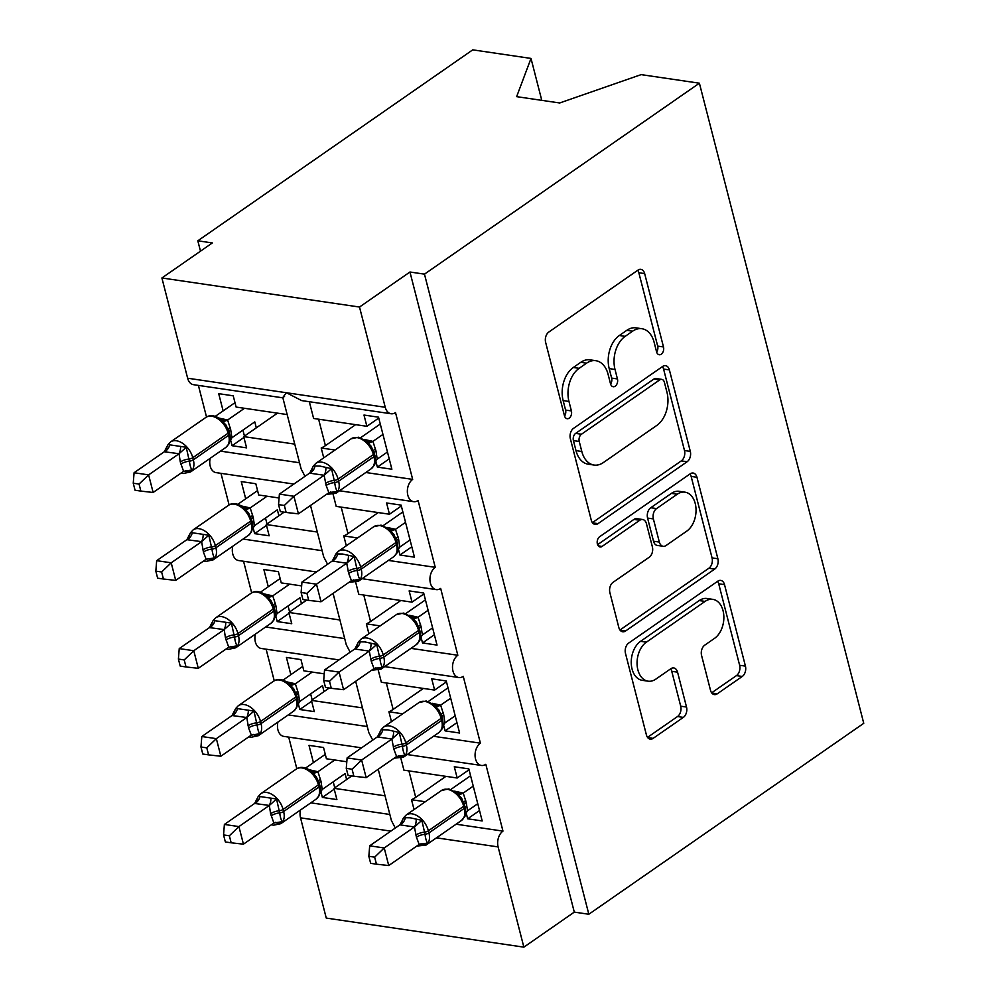 <?xml version="1.0" encoding="UTF-8"?>
<svg xmlns="http://www.w3.org/2000/svg" width="997" height="997" viewBox="0 0 997 997"><rect width="100%" height="100%" fill="white"/><g stroke="black" fill="none" stroke-linecap="round" stroke-linejoin="round"><path stroke-width="1.5" d="M661.273 354.197A5.434 3.639 98.4 0 0 663.491 346.956L644.66 273.602A7.764 5.197 98.4 0 0 640.834 269.364A7.764 5.197 98.4 0 0 637.93 270.137L548.811 332.038A7.764 5.197 98.4 0 0 545.633 342.382L564.464 415.737A5.434 3.639 98.4 0 0 567.143 418.703A5.434 3.639 98.4 0 0 569.175 418.167A5.434 3.639 98.4 0 0 571.393 410.926L568.963 401.43A24.825 16.613 98.4 0 1 579.132 368.329L586.56 363.17A24.825 16.613 98.4 0 1 595.845 360.702A24.825 16.613 98.4 0 1 608.07 374.261L610.513 383.758A5.434 3.639 98.4 0 0 613.192 386.724A5.434 3.639 98.4 0 0 615.224 386.188A5.434 3.639 98.4 0 0 617.442 378.947L615.012 369.451A24.825 16.613 98.4 0 1 625.181 336.35L632.609 331.191A24.825 16.613 98.4 0 1 641.894 328.723A24.825 16.613 98.4 0 1 654.119 342.283L656.562 351.779A5.434 3.639 98.4 0 0 659.241 354.745A5.434 3.639 98.4 0 0 661.273 354.197M656.649 352.103A5.434 3.639 98.4 0 0 657.684 346.109L638.84 272.742A7.764 5.197 98.4 0 0 637.731 270.274M564.551 416.073A5.434 3.639 98.4 0 0 565.586 410.066L563.143 400.582L568.963 401.43M610.6 384.082A5.434 3.639 98.4 0 0 611.635 378.087L609.192 368.591L615.012 369.451M710.525 690.36A7.764 5.197 98.4 0 0 714.351 694.597A7.764 5.197 98.4 0 0 717.254 693.825L742.254 676.464A7.764 5.197 98.4 0 0 745.432 666.121L724.52 584.641A7.764 5.197 98.4 0 0 720.694 580.404A7.764 5.197 98.4 0 0 717.79 581.176L628.671 643.077A7.764 5.197 98.4 0 0 625.493 653.421L646.405 734.901A7.764 5.197 98.4 0 0 650.231 739.138A7.764 5.197 98.4 0 0 653.135 738.366L683.331 717.391A7.764 5.197 98.4 0 0 686.522 707.047L677.561 672.177A7.764 5.197 98.4 0 0 673.735 667.94A7.764 5.197 98.4 0 0 670.844 668.713L655.864 679.107A20.75 13.883 98.4 0 1 648.1 681.175A20.75 13.883 98.4 0 1 637.083 664.376A20.75 13.883 98.4 0 1 646.38 642.168L705.053 601.415A20.75 13.883 98.4 0 1 712.818 599.359A20.75 13.883 98.4 0 1 723.834 616.158A20.75 13.883 98.4 0 1 714.537 638.354L704.754 645.146A7.764 5.197 98.4 0 0 701.576 655.49L710.525 690.36M282.874 397.84L193.48 384.68A11.852 7.939 -81.6 0 1 187.635 378.212L161.9 277.976L212.349 242.932L197.817 240.8L472.74 49.85L531.002 58.424L516.645 96.647L559.653 102.978L641.133 74.625L699.396 83.2L424.473 274.15L409.954 272.007L359.506 307.039L385.241 407.275A11.852 7.939 -81.6 0 0 391.086 413.755A11.852 7.939 -81.6 0 0 395.51 412.571L412.671 479.395A11.852 7.939 98.4 0 0 407.362 492.082A11.852 7.939 98.4 0 0 413.655 501.678A11.852 7.939 98.4 0 0 418.092 500.506L435.253 567.33A11.852 7.939 98.4 0 0 429.944 580.017A11.852 7.939 98.4 0 0 436.237 589.613A11.852 7.939 98.4 0 0 440.662 588.429L457.822 655.253A11.852 7.939 98.4 0 0 452.513 667.94A11.852 7.939 98.4 0 0 458.807 677.536A11.852 7.939 98.4 0 0 463.244 676.352L480.404 743.176A11.852 7.939 98.4 0 0 475.083 755.863A11.852 7.939 98.4 0 0 481.389 765.459A11.852 7.939 98.4 0 0 485.813 764.288L502.974 831.112A11.852 7.939 98.4 0 0 498.114 846.914L523.861 947.15L326.256 918.075L300.521 817.839L390.849 831.124M699.396 83.2L863.751 723.299L588.828 914.249L424.473 274.15M687.132 461.736A7.764 5.197 98.4 0 0 690.31 451.392L669.386 369.912A7.764 5.197 98.4 0 0 665.56 365.675A7.764 5.197 98.4 0 0 662.656 366.447L573.537 428.349A7.764 5.197 98.4 0 0 570.359 438.692L591.271 520.172A7.764 5.197 98.4 0 0 595.097 524.41A7.764 5.197 98.4 0 0 598.001 523.637L687.132 461.736L681.312 460.876A7.764 5.197 98.4 0 0 684.49 450.532L663.578 369.064A7.764 5.197 98.4 0 0 662.457 366.597M696.953 477.276L717.877 558.756A7.764 5.197 98.4 0 1 714.687 569.1L625.568 631.001A7.764 5.197 98.4 0 1 622.664 631.774A7.764 5.197 98.4 0 1 618.838 627.537L609.89 592.667A7.764 5.197 98.4 0 1 613.068 582.323L649.209 557.223A7.764 5.197 98.4 0 0 652.387 546.879L646.455 523.749A7.764 5.197 98.4 0 0 642.629 519.512A7.764 5.197 98.4 0 0 639.725 520.284L602.101 546.418A5.434 3.639 98.4 0 1 600.069 546.954A5.434 3.639 98.4 0 1 597.178 542.555A5.434 3.639 98.4 0 1 599.621 536.747L690.223 473.812A7.764 5.197 98.4 0 1 693.127 473.039A7.764 5.197 98.4 0 1 696.953 477.276L691.145 476.429L712.057 557.896L717.877 558.756M479.532 810.561L467.668 818.799L482.187 820.942L468.827 768.886L454.296 766.755L457.187 778.009L403.922 770.17L400.894 758.381M467.668 818.799L466.073 812.592M425.295 801.738L411.512 799.719L414.042 809.564M456.115 824.207L502.974 831.112M469.051 769.771L457.187 778.009M445.946 776.351L415.712 797.363A17.385 6.867 165.6 0 1 411.512 799.719M355.655 681.312L368.828 732.633L372.728 740.11M288.233 714.911L367.27 726.539M277.926 722.065A11.852 7.939 98.4 0 0 283.784 736.384L361.599 747.837M378.224 769.235L391.41 820.568L395.298 828.033M310.815 802.834L389.839 814.462M300.508 809.988A11.852 7.939 98.4 0 0 300.521 817.839M456.95 722.638L445.086 730.876L459.617 733.019L446.257 680.963L431.726 678.82L434.617 690.086L381.353 682.247L378.324 670.458M445.086 730.876L443.491 724.669M402.726 713.815L388.93 711.783L391.46 721.629M433.533 736.284L480.404 743.176M446.482 681.836L434.617 690.086M423.376 688.428L393.13 709.428A17.385 6.867 165.6 0 1 388.93 711.783M333.073 593.377L346.258 644.71L350.146 652.175M265.663 626.976L344.688 638.603M255.357 634.142A11.852 7.939 98.4 0 0 261.202 648.461L339.017 659.914M434.38 634.715L422.516 642.953L437.035 645.084L423.675 593.041L409.144 590.897L412.035 602.151L358.77 594.312L355.742 582.522M422.516 642.953L420.921 636.734M380.144 625.892L366.36 623.86L368.89 633.706M410.963 648.362L457.822 655.253M423.899 593.913L412.035 602.151M400.794 600.506L370.56 621.505A17.385 6.867 165.6 0 1 366.36 623.86M310.503 505.454L323.676 556.787L327.577 564.252M243.081 539.053L322.118 550.68M232.775 546.206A11.852 7.939 98.4 0 0 238.632 560.538L316.448 571.979M411.798 546.78L399.934 555.03L414.465 557.161L401.106 505.105L386.574 502.974L389.466 514.228L336.201 506.389L333.172 494.599M399.934 555.03L398.339 548.811M357.574 537.956L343.778 535.937L346.308 545.783M388.381 560.426L435.253 567.33M401.33 505.99L389.466 514.228M378.224 512.57L347.978 533.582A17.385 6.867 165.6 0 1 343.778 535.937M282.861 397.791L301.106 468.864L304.995 476.329M220.511 451.13L299.536 462.758M210.205 458.284A11.852 7.939 98.4 0 0 216.05 472.615L293.866 484.056M385.054 795.818L334.007 788.315L336.899 799.569L322.367 797.426L320.772 791.219M346.806 761.77L326.418 758.767L323.527 747.513L309.008 745.37L313.432 762.605M288.706 737.119L296.819 768.712M362.484 707.895L311.425 700.38L314.317 711.634L299.785 709.503L298.19 703.284M324.224 673.835L303.848 670.844L300.957 659.59L286.426 657.447L290.85 674.682M266.124 649.184L274.25 680.789M339.902 619.972L288.856 612.457L291.747 623.711L277.216 621.58L275.621 615.361M301.655 585.912L281.266 582.909L278.375 571.655L263.856 569.524L268.28 586.759M243.555 561.261L251.668 592.866M317.333 532.037L266.274 524.534L269.165 535.788L254.634 533.644L253.039 527.438M279.073 497.989L258.697 494.986L255.805 483.732L241.274 481.588L245.698 498.824M220.973 473.338L229.098 504.931M389.229 458.857L377.365 467.095L391.883 469.238L378.524 417.182L363.992 415.051L366.884 426.305L313.619 418.466L309.319 401.729M377.365 467.095L375.769 460.888M334.992 450.033L321.208 448.002L323.738 457.847M365.812 472.503L412.671 479.395M378.748 418.055L366.884 426.305M355.642 424.647L325.408 445.647A17.385 6.867 165.6 0 1 321.208 448.002M391.086 413.755L301.655 400.595L286.438 392.743C282.487 397.666 281.877 398.837 284.594 396.258M294.751 444.114L243.704 436.599L246.595 447.852L232.064 445.721L230.469 439.503M287.161 414.565L236.115 407.063L233.223 395.809L218.704 393.665L223.129 410.901M198.403 385.403L206.516 417.008M588.828 914.249L574.297 912.118L523.861 947.15M574.297 912.118L409.954 272.007M334.007 788.315L351.804 775.953M311.425 700.38L329.234 688.017M288.856 612.457L306.652 600.094M266.274 524.534L284.083 512.171M541.77 100.336L531.002 58.424M243.704 436.599L277.478 413.144M161.9 277.976L359.506 307.039M200.484 251.169L197.817 240.8M243.929 437.484L232.064 445.721M266.498 525.407L254.634 533.644M289.08 613.329L277.216 621.58M311.65 701.265L299.785 709.503M334.232 789.188L322.367 797.426M641.894 328.723L636.086 327.863A24.825 16.613 98.4 0 0 626.789 330.331L632.609 331.191M609.192 368.591A24.825 16.613 98.4 0 1 619.361 335.49L626.789 330.331M595.845 360.702L590.037 359.842A24.825 16.613 98.4 0 0 580.74 362.322L586.56 363.17M563.143 400.582A24.825 16.613 98.4 0 1 573.312 367.482L580.74 362.322M592.392 522.64L681.312 460.876M664.401 382.325A5.434 3.639 98.4 0 0 661.734 379.358A5.434 3.639 98.4 0 0 659.702 379.894L581.463 434.231A5.434 3.639 98.4 0 0 579.245 441.472L581.812 451.491A24.825 16.613 98.4 0 0 594.038 465.051A24.825 16.613 98.4 0 0 603.322 462.583L656.799 425.432A24.825 16.613 98.4 0 0 666.981 392.332L664.401 382.325M661.734 379.358L655.914 378.499A5.434 3.639 98.4 0 0 653.882 379.047L659.702 379.894M594.038 465.051L588.23 464.191A24.825 16.613 98.4 0 1 575.992 450.632L573.425 440.624A5.434 3.639 98.4 0 1 575.655 433.383L653.882 379.047M619.96 630.004L708.879 568.24A7.764 5.197 98.4 0 0 712.057 557.896M642.629 519.512L636.821 518.652A7.764 5.197 98.4 0 0 633.918 519.425L597.602 544.649M686.721 531.164A20.75 13.883 98.4 0 0 696.018 508.969A20.75 13.883 98.4 0 0 685.001 492.169A20.75 13.883 98.4 0 0 677.237 494.225L656.562 508.582A7.764 5.197 98.4 0 0 653.384 518.926L659.329 542.056A7.764 5.197 98.4 0 0 663.142 546.294A7.764 5.197 98.4 0 0 666.046 545.521L686.721 531.164M685.001 492.169L679.194 491.309A20.75 13.883 98.4 0 0 671.43 493.378L677.237 494.225M663.142 546.294L657.335 545.446A7.764 5.197 98.4 0 1 653.509 541.209L647.576 518.079A7.764 5.197 98.4 0 1 650.754 507.735L671.43 493.378M691.145 476.429A7.764 5.197 98.4 0 0 690.024 473.961M712.818 599.359L706.998 598.499A20.75 13.883 98.4 0 0 699.233 600.568L705.053 601.415M648.1 681.175L642.28 680.328A20.75 13.883 98.4 0 1 631.263 663.528A20.75 13.883 98.4 0 1 640.56 641.32L699.233 600.568M647.527 737.369L677.524 716.531A7.764 5.197 98.4 0 0 680.702 706.188L671.754 671.317A7.764 5.197 98.4 0 0 670.632 668.85M711.646 692.828L736.447 675.605A7.764 5.197 98.4 0 0 739.624 665.261L718.712 583.793A7.764 5.197 98.4 0 0 717.591 581.326M164.306 451.753L134.084 472.74L148.615 474.884L153.139 492.468L183.573 471.332L180.295 461.997L179.061 453.735L164.306 451.753L167.945 444.749L170.599 441.92A16.999 10.705 55.2 0 1 176.407 440.761A16.999 10.705 55.2 0 1 192.782 457.723L228.101 433.197A16.999 10.705 -124.8 0 0 211.725 416.235A16.999 10.705 -124.8 0 0 205.905 417.394L170.599 441.92M139.057 484.068L133.249 483.221L135.056 490.237L140.864 491.097L139.057 484.068L148.615 474.884L178.824 453.897M234.993 402.663L215.302 416.335M219.041 418.079L227.615 420.011L230.668 429.495L231.915 437.758L254.783 421.868L256.316 427.85M244.489 408.296L227.615 420.011M245.063 435.664L244.315 435.552L242.919 430.106M168.069 444.6L186.24 447.267L188.882 459.056A3.951 1.558 -14.4 0 0 192.782 457.723L193.331 459.829L228.637 435.303L228.101 433.197A3.951 1.558 -14.4 0 0 229.023 431.788L225.995 425.021L220.138 418.89M180.295 461.997A8.699 3.44 165.6 0 1 188.882 459.056L189.43 461.162C189.904 465.387 190.788 468.316 192.06 469.961L187.199 472.067A8.699 3.901 -92 0 0 185.442 470.596M225.833 447.429L228.774 444.101C230.319 439.864 230.594 436.462 229.559 433.894A3.951 1.558 165.6 0 1 228.637 435.303A16.999 10.705 -124.8 0 1 225.833 447.429L190.527 471.955A16.999 10.705 55.2 0 0 193.331 459.829A3.951 1.558 165.6 0 1 189.43 461.162A8.699 3.44 165.6 0 0 180.843 464.103M229.559 441.908L231.915 437.758M227.391 420.161L222.53 422.067M183.573 471.332L192.06 469.961M179.061 453.735L186.24 447.267M140.864 491.097L153.139 492.468M134.084 472.74L133.249 483.221M374.311 453.161A3.951 1.558 165.6 0 1 373.389 454.57A16.999 10.705 -124.8 0 0 357.013 437.608A16.999 10.705 -124.8 0 0 351.206 438.78L315.887 463.306A16.999 10.705 55.2 0 1 321.707 462.134A16.999 10.705 55.2 0 1 338.083 479.096L338.619 481.215A16.999 10.705 55.2 0 1 335.827 493.328L371.133 468.802A16.999 10.705 -124.8 0 0 373.937 456.688A3.951 1.558 -14.4 0 0 374.86 455.268L371.295 446.394L365.438 440.263M278.549 504.594L280.344 511.623L286.151 512.47L284.344 505.454L278.549 504.594L279.384 494.113L309.818 472.977L313.37 465.973L319.925 466.085L331.527 468.652L334.718 482.548C335.204 486.76 336.076 489.689 337.36 491.334L332.487 493.44A8.699 3.901 88 0 0 330.742 491.982M279.384 494.113L293.916 496.257L324.125 475.27L309.593 473.139M284.344 505.454L293.916 496.257L298.427 513.841L328.873 492.705L326.131 485.477L324.125 475.27M387.459 452.002L377.202 459.131L375.208 462.184M380.281 424.037L360.602 437.708M364.341 439.465L372.915 441.384L375.956 450.868L377.202 459.131M382.948 434.418L372.915 441.384M371.133 468.802L374.074 465.487C375.408 463.991 375.682 460.589 374.86 455.268M367.831 443.441L372.691 441.534M331.527 468.652L324.349 475.108M337.36 491.334L328.873 492.705M298.427 513.841L286.151 512.47M186.875 539.689L156.666 560.663L171.197 562.807L175.709 580.391L206.155 559.255L203.413 552.026L201.631 541.658L186.875 539.689L190.514 532.672M161.626 571.991L155.831 571.144L157.626 578.173L163.433 579.02L161.626 571.991L171.197 562.807L201.406 541.82M257.562 490.586L237.884 504.258M241.623 506.002L250.197 507.934L253.238 517.418L254.484 525.681L277.353 509.791L278.886 515.773M267.059 496.219L250.197 507.934M267.632 523.587L266.884 523.487L265.489 518.029M190.651 532.523L208.809 535.202L211.464 546.979A3.951 1.558 -14.4 0 0 215.364 545.646L250.671 521.119A16.999 10.705 -124.8 0 0 234.295 504.158A16.999 10.705 -124.8 0 0 228.487 505.329L193.169 529.856A16.999 10.705 55.2 0 1 198.989 528.684A16.999 10.705 55.2 0 1 215.364 545.646L215.9 547.752L251.219 523.238L250.671 521.119A3.951 1.558 -14.4 0 0 251.593 519.711L248.577 512.944L242.72 506.812M202.877 549.92A8.699 3.44 165.6 0 1 211.464 546.979L212 549.098C212.486 553.31 213.358 556.239 214.642 557.884L209.769 559.99A8.699 3.901 -92 0 0 208.012 558.532M203.413 552.026A8.699 3.44 165.6 0 1 212 549.098A3.951 1.558 165.6 0 0 215.9 547.752A16.999 10.705 55.2 0 1 213.109 559.878L248.415 535.352L251.431 531.875M252.141 529.831L254.484 525.681M249.973 508.084L245.112 509.99M206.155 559.255L214.642 557.884M201.631 541.658L208.809 535.202M163.433 579.02L175.709 580.391M156.666 560.663L155.831 571.144M209.457 627.612L179.236 648.598L193.767 650.729L198.291 668.314L228.724 647.178L225.447 637.843L224.2 629.581L209.457 627.612L213.096 620.608L215.751 617.779A16.999 10.705 55.2 0 1 221.558 616.607A16.999 10.705 55.2 0 1 237.934 633.569L273.253 609.055A16.999 10.705 -124.8 0 0 256.865 592.093A16.999 10.705 -124.8 0 0 251.057 593.252L215.751 617.779M184.208 659.927L178.401 659.067L180.208 666.096L186.015 666.956L184.208 659.927L193.767 650.729L223.976 629.743M280.145 578.509L260.454 592.181M264.193 593.938L272.767 595.857L275.82 605.353L277.066 613.604L299.935 597.714L301.468 603.696M289.641 584.142L272.767 595.857M290.202 611.522L289.466 611.41L288.071 605.964M213.221 620.458L231.391 623.125L234.033 634.915A3.951 1.558 -14.4 0 0 237.934 633.569L238.482 635.687L273.789 611.161L273.253 609.055A3.951 1.558 -14.4 0 0 274.175 607.634L271.147 600.879L265.289 594.748M225.447 637.843A8.699 3.44 165.6 0 1 234.033 634.915L234.582 637.021C235.055 641.233 235.94 644.174 237.211 645.819L232.351 647.913A8.699 3.901 -92 0 0 230.594 646.455M225.995 639.962A8.699 3.44 165.6 0 1 234.582 637.021A3.951 1.558 165.6 0 0 238.482 635.687A16.999 10.705 55.2 0 1 235.678 647.801L270.985 623.275L274.001 619.81M274.711 617.766L277.066 613.604M272.542 596.007L267.682 597.913M228.724 647.178L237.211 645.819M224.2 629.581L231.391 623.125M186.015 666.956L198.291 668.314M179.236 648.598L178.401 659.067M232.027 715.534L201.818 736.521L216.349 738.652L220.86 756.237L251.306 735.113L248.565 727.885L246.782 717.516L232.027 715.534L235.666 708.531L238.32 705.702A16.999 10.705 55.2 0 1 244.14 704.543A16.999 10.705 55.2 0 1 260.516 721.504L295.822 696.978A16.999 10.705 -124.8 0 0 279.447 680.016A16.999 10.705 -124.8 0 0 273.639 681.175L238.32 705.702M206.778 747.85L200.97 746.99L202.777 754.019L208.585 754.879L206.778 747.85L216.349 738.652L246.558 717.678M302.714 666.445L283.036 680.116M286.775 681.861L295.349 683.792L298.39 693.276L299.636 701.539L322.505 685.649L324.037 691.619M312.211 672.078L295.349 683.792M312.784 699.445L312.036 699.333L310.64 693.887M235.803 708.381L253.961 711.048L256.615 722.837A3.951 1.558 -14.4 0 0 260.516 721.504L261.052 723.61L296.371 699.084L295.822 696.978A3.951 1.558 -14.4 0 0 296.745 695.57L293.729 688.802L287.871 682.671M248.029 725.766A8.699 3.44 165.6 0 1 256.615 722.837L257.151 724.944C257.637 729.168 258.51 732.097 259.793 733.742L254.92 735.848A8.699 3.901 -92 0 0 253.163 734.378M248.565 727.885A8.699 3.44 165.6 0 1 257.151 724.944A3.951 1.558 165.6 0 0 261.052 723.61A16.999 10.705 55.2 0 1 258.26 735.736L293.567 711.21L296.583 707.733M297.293 705.689L299.636 701.539M295.124 683.942L290.264 685.836M251.306 735.113L259.793 733.742M246.782 717.516L253.961 711.048M208.585 754.879L220.86 756.237M201.818 736.521L200.97 746.99M254.609 803.47L224.387 824.444L238.919 826.588L243.442 844.172L273.876 823.036L270.598 813.702L269.352 805.439L254.609 803.47L258.248 796.453L260.902 793.624A16.999 10.705 55.2 0 1 266.71 792.465A16.999 10.705 55.2 0 1 283.086 809.427L318.404 784.901A16.999 10.705 -124.8 0 0 302.016 767.939A16.999 10.705 -124.8 0 0 296.209 769.111L260.902 793.624M229.36 835.773L223.552 834.925L225.359 841.954L231.167 842.801L229.36 835.773L238.919 826.588L269.128 805.601M325.296 754.368L305.605 768.039M309.344 769.784L317.918 771.715L320.972 781.199L322.218 789.462L345.087 773.572L346.62 779.554M334.793 760.001L317.918 771.715M335.353 787.368L334.618 787.256L333.222 781.81M258.373 796.304L276.543 798.983L279.185 810.76A3.951 1.558 -14.4 0 0 283.086 809.427L283.634 811.533L318.94 787.007L318.404 784.901A3.951 1.558 -14.4 0 0 319.327 783.492L316.298 776.725L310.441 770.594M270.598 813.702A8.699 3.44 165.6 0 1 279.185 810.76L279.733 812.867C280.207 817.091 281.092 820.02 282.363 821.665L277.502 823.771A8.699 3.901 -92 0 0 275.745 822.313M271.147 815.808A8.699 3.44 165.6 0 1 279.733 812.867A3.951 1.558 165.6 0 0 283.634 811.533A16.999 10.705 55.2 0 1 280.83 823.659L316.136 799.133L319.152 795.656M319.863 793.612L322.218 789.462M317.694 771.865L312.834 773.772M273.876 823.036L282.363 821.665M269.352 805.439L276.543 798.983M231.167 842.801L243.442 844.172M224.387 824.444L223.552 834.925M396.893 541.084A3.951 1.558 165.6 0 1 395.971 542.505A16.999 10.705 -124.8 0 0 379.595 525.544A16.999 10.705 -124.8 0 0 373.775 526.703L338.469 551.229A16.999 10.705 55.2 0 1 344.277 550.057A16.999 10.705 55.2 0 1 360.652 567.031L361.201 569.137A16.999 10.705 55.2 0 1 358.397 581.251L393.715 556.725A16.999 10.705 -124.8 0 0 396.507 544.611A3.951 1.558 -14.4 0 0 397.429 543.203L393.865 534.33L388.007 528.198M301.119 592.517L302.926 599.546L308.734 600.406L306.926 593.377L301.119 592.517L301.966 582.049L332.4 560.9L335.952 553.908L342.507 554.02L354.109 556.575L357.3 570.471C357.773 574.683 358.658 577.624 359.929 579.269L355.069 581.376A8.699 3.901 88 0 0 353.312 579.905M301.966 582.049L316.485 584.18L346.707 563.205L332.175 561.062M306.926 593.377L316.485 584.18L321.009 601.764L351.442 580.628L348.713 573.412L346.707 563.205M410.041 539.925L399.785 547.066L397.778 550.107M402.863 511.96L383.172 525.631M386.923 527.388L395.497 529.307L398.538 538.804L399.785 547.066M405.53 522.341L395.497 529.307M335.952 553.908L338.469 551.229M393.715 556.725L396.656 553.41M390.4 531.364L395.261 529.469M354.109 556.575L346.931 563.031M359.929 579.269L351.442 580.628M321.009 601.764L308.734 600.406M419.463 629.02A3.951 1.558 165.6 0 1 418.541 630.428A16.999 10.705 -124.8 0 0 402.165 613.467A16.999 10.705 -124.8 0 0 396.357 614.626L361.039 639.152A16.999 10.705 55.2 0 1 366.859 637.993A16.999 10.705 55.2 0 1 383.234 654.954L383.77 657.06A16.999 10.705 55.2 0 1 380.979 669.186L416.285 644.66A16.999 10.705 -124.8 0 0 419.089 632.534A3.951 1.558 -14.4 0 0 420.011 631.126L416.447 622.253L410.59 616.121M323.701 680.453L325.496 687.469L331.303 688.329L329.496 681.3L323.701 680.453L324.536 669.972L354.969 648.823L358.521 641.831L365.076 641.943L376.679 644.498L379.869 658.394C380.356 662.619 381.228 665.547 382.512 667.192L377.639 669.299A8.699 3.901 88 0 0 375.881 667.828M324.536 669.972L339.067 672.103L369.276 651.128L354.745 648.985M329.496 681.3L339.067 672.103L343.579 689.7L374.025 668.563L371.283 661.335L369.276 651.128M432.611 627.861L422.354 634.989L420.36 638.043M425.432 599.895L405.754 613.566M409.493 615.311L418.067 617.243L421.108 626.727L422.354 634.989M428.099 610.276L418.067 617.243M358.521 641.831L361.039 639.152M416.285 644.66L419.301 641.183M412.982 619.287L417.843 617.392M376.679 644.498L369.501 650.966M382.512 667.192L374.025 668.563M343.579 689.7L331.303 688.329M442.045 716.943A3.951 1.558 165.6 0 1 441.123 718.351A16.999 10.705 -124.8 0 0 424.747 701.389A16.999 10.705 -124.8 0 0 418.927 702.561L383.621 727.087A16.999 10.705 55.2 0 1 389.428 725.916A16.999 10.705 55.2 0 1 405.804 742.877L406.352 744.983A16.999 10.705 55.2 0 1 403.548 757.109L438.867 732.583A16.999 10.705 -124.8 0 0 441.659 720.47A3.951 1.558 -14.4 0 0 442.581 719.049L439.016 710.176L433.159 704.044M346.271 768.375L348.078 775.404L353.885 776.252L352.078 769.223L346.271 768.375L347.118 757.894L377.551 736.746L381.103 729.754L387.659 729.866L399.261 732.434L402.452 746.329C402.925 750.542 403.81 753.47 405.081 755.115L400.221 757.222A8.699 3.901 88 0 0 398.464 755.763M347.118 757.894L361.637 760.038L391.858 739.051L377.327 736.92M352.078 769.223L361.637 760.038L366.161 777.623L396.594 756.486L393.865 749.258L391.858 739.051M455.193 715.784L444.936 722.912L442.93 725.966M448.014 687.818L428.324 701.489M432.075 703.234L440.637 705.166L443.69 714.65L444.936 722.912M450.681 698.199L440.637 705.166M381.103 729.754L383.621 727.087M438.867 732.583L441.87 729.106M435.552 707.222L440.412 705.315M399.261 732.434L392.083 738.889M405.081 755.115L396.594 756.486M366.161 777.623L353.885 776.252M464.614 804.866A3.951 1.558 165.6 0 1 463.692 806.274A16.999 10.705 -124.8 0 0 447.317 789.312A16.999 10.705 -124.8 0 0 441.509 790.484L406.19 815.01A16.999 10.705 55.2 0 1 412.01 813.839A16.999 10.705 55.2 0 1 428.386 830.8L428.922 832.919A16.999 10.705 55.2 0 1 426.13 845.032L461.437 820.506A16.999 10.705 -124.8 0 0 464.241 808.393A3.951 1.558 -14.4 0 0 465.163 806.984L461.599 798.111L455.741 791.967M368.853 856.298L370.647 863.327L376.455 864.175L374.648 857.158L368.853 856.298L369.688 845.83L400.121 824.681L403.673 817.69L410.228 817.802L421.831 820.357L425.021 834.252C425.507 838.465 426.38 841.406 427.663 843.051L422.79 845.144A8.699 3.901 88 0 0 421.033 843.686M369.688 845.83L384.219 847.961L414.428 826.974L399.897 824.843M374.648 857.158L384.219 847.961L388.73 865.546L419.176 844.409L416.434 837.181L414.428 826.974M477.762 803.707L467.506 810.835L465.512 813.888M470.584 775.741L450.906 789.412M454.644 791.169L463.219 793.089L466.26 802.585L467.506 810.835M473.251 786.122L463.219 793.089M403.673 817.69L406.19 815.01M461.437 820.506L464.452 817.042M458.134 795.145L462.994 793.238M421.831 820.357L414.652 826.812M427.663 843.051L419.176 844.409M388.73 865.546L376.455 864.175M657.684 346.109L663.491 346.956M565.586 410.066L571.393 410.926M611.635 378.087L617.442 378.947M187.635 378.212L385.241 407.275M436.474 837.841L498.114 846.914M318.616 419.201L325.408 445.647M341.186 507.124L347.978 533.582M363.768 595.047L370.56 621.505M386.338 682.982L393.13 709.428M408.92 770.905L415.712 797.363M619.361 335.49L625.181 336.35M573.312 367.482L579.132 368.329M638.84 272.742L644.66 273.602M592.542 522.827L598.001 523.637M663.578 369.064L669.386 369.912M684.49 450.532L690.31 451.392M575.655 433.383L581.463 434.231M573.425 440.624L579.245 441.472M575.992 450.632L581.812 451.491M708.879 568.24L714.687 569.1M620.109 630.191L625.568 631.001M633.918 519.425L639.725 520.284M598.275 545.858L602.101 546.418M650.754 507.735L656.562 508.582M647.576 518.079L653.384 518.926M653.509 541.209L659.329 542.056M640.56 641.32L646.38 642.168M671.754 671.317L677.561 672.177M680.702 706.188L686.522 707.047M677.524 716.531L683.331 717.391M647.676 737.556L653.135 738.366M718.712 583.793L724.52 584.641M739.624 665.261L745.432 666.121M736.447 675.605L742.254 676.464M711.796 693.027L717.254 693.825M227.54 419.974A8.699 7.203 -65 0 1 221.882 420.111A8.699 7.203 -65 0 1 221.87 420.111L221.309 419.725C215.202 415.275 210.068 414.503 205.905 417.394M228.886 431.277A8.699 3.44 165.6 0 1 230.668 429.495M228.238 429.371A8.699 3.44 165.6 0 1 230.12 427.389M169.689 444.749A8.699 7.203 -65 0 1 164.38 451.803M180.594 446.357A8.699 3.901 -92 0 1 178.675 453.897M326.131 485.477A8.699 3.44 -14.4 0 1 334.718 482.548A3.951 1.558 -14.4 0 0 338.619 481.215L373.937 456.688L373.389 454.57L338.083 479.096A3.951 1.558 165.6 0 1 334.182 480.429A8.699 3.44 -14.4 0 0 325.595 483.371M375.42 448.762A8.699 3.44 -14.4 0 0 373.539 450.744M375.956 450.868A8.699 3.44 -14.4 0 0 374.174 452.65M351.206 438.78L358.496 437.222L367.17 441.484A8.699 7.203 115 0 0 367.17 441.497A8.699 7.203 115 0 0 372.828 441.347M323.975 475.282A8.699 3.901 88 0 0 325.894 467.73M309.681 473.176A8.699 7.203 115 0 0 314.99 466.122M248.415 535.352A16.999 10.705 -124.8 0 0 251.219 523.238A3.951 1.558 165.6 0 0 252.141 521.817L251.593 519.711M250.11 507.897A8.699 7.203 -65 0 1 244.452 508.034L243.891 507.647C237.772 503.211 232.637 502.438 228.487 505.329M251.456 519.2A8.699 3.44 165.6 0 1 253.238 517.418M250.82 517.293A8.699 3.44 165.6 0 1 252.702 515.312M192.271 532.672A8.699 7.203 -65 0 1 186.962 539.726M203.176 534.28A8.699 3.901 -92 0 1 201.257 541.832M270.985 623.275A16.999 10.705 -124.8 0 0 273.789 611.161A3.951 1.558 165.6 0 0 274.711 609.753L274.175 607.634M272.692 595.82A8.699 7.203 -65 0 1 267.034 595.969A8.699 7.203 -65 0 1 267.022 595.969L266.461 595.583C260.354 591.134 255.22 590.361 251.057 593.252M274.038 607.136A8.699 3.44 165.6 0 1 275.82 605.353M273.39 605.216A8.699 3.44 165.6 0 1 275.272 603.235M214.841 620.608A8.699 7.203 -65 0 1 209.532 627.649M225.746 622.203A8.699 3.901 -92 0 1 223.827 629.755M293.567 711.21A16.999 10.705 -124.8 0 0 296.371 699.084A3.951 1.558 165.6 0 0 297.293 697.676L296.745 695.57M295.262 683.743A8.699 7.203 -65 0 1 289.604 683.892L289.043 683.506C282.924 679.057 277.789 678.284 273.639 681.175M296.608 695.059A8.699 3.44 165.6 0 1 298.39 693.276M295.972 693.152A8.699 3.44 165.6 0 1 297.854 691.17M237.423 708.531A8.699 7.203 -65 0 1 232.114 715.572M248.328 710.138A8.699 3.901 -92 0 1 246.409 717.678M316.136 799.133A16.999 10.705 -124.8 0 0 318.94 787.007A3.951 1.558 165.6 0 0 319.863 785.599L319.327 783.492M317.844 771.678A8.699 7.203 -65 0 1 312.186 771.815A8.699 7.203 -65 0 1 312.173 771.815L311.612 771.429C305.506 766.992 300.371 766.207 296.209 769.111M319.19 782.981A8.699 3.44 165.6 0 1 320.972 781.199M318.541 781.075A8.699 3.44 165.6 0 1 320.423 779.093M259.993 796.453A8.699 7.203 -65 0 1 254.684 803.507M270.897 798.061A8.699 3.901 -92 0 1 268.978 805.601M348.713 573.412A8.699 3.44 -14.4 0 1 357.3 570.471A3.951 1.558 -14.4 0 0 361.201 569.137L396.507 544.611L395.971 542.505L360.652 567.031A3.951 1.558 165.6 0 1 356.752 568.365A8.699 3.44 -14.4 0 0 348.165 571.293M397.99 536.685A8.699 3.44 -14.4 0 0 396.108 538.667M398.538 538.804A8.699 3.44 -14.4 0 0 396.756 540.586M373.775 526.703L381.066 525.145L389.752 529.419A8.699 7.203 115 0 0 395.41 529.27M346.557 563.205A8.699 3.901 88 0 0 348.464 555.653M332.25 561.099A8.699 7.203 115 0 0 337.572 554.058M371.283 661.335A8.699 3.44 -14.4 0 1 379.869 658.394A3.951 1.558 -14.4 0 0 383.77 657.06L419.089 632.534L418.541 630.428L383.234 654.954A3.951 1.558 165.6 0 1 379.334 656.288A8.699 3.44 -14.4 0 0 370.747 659.229M420.572 624.62A8.699 3.44 -14.4 0 0 418.69 626.602M421.108 626.727A8.699 3.44 -14.4 0 0 419.326 628.509M396.357 614.626L403.648 613.068L412.322 617.342A8.699 7.203 115 0 0 417.98 617.193M369.127 651.128A8.699 3.901 88 0 0 371.046 643.588M354.832 649.022A8.699 7.203 115 0 0 360.141 641.981M393.865 749.258A8.699 3.44 -14.4 0 1 402.452 746.329A3.951 1.558 -14.4 0 0 406.352 744.983L441.659 720.47L441.123 718.351L405.804 742.877A3.951 1.558 165.6 0 1 401.903 744.211A8.699 3.44 -14.4 0 0 393.317 747.152M443.142 712.543A8.699 3.44 -14.4 0 0 441.26 714.525M443.69 714.65A8.699 3.44 -14.4 0 0 441.908 716.432M418.927 702.561L426.218 701.003L434.904 705.265A8.699 7.203 115 0 0 440.562 705.128M391.709 739.064A8.699 3.901 88 0 0 393.616 731.511M377.402 736.957A8.699 7.203 115 0 0 382.711 729.904M416.434 837.181A8.699 3.44 -14.4 0 1 425.021 834.252A3.951 1.558 -14.4 0 0 428.922 832.919L464.241 808.393L463.692 806.274L428.386 830.8A3.951 1.558 165.6 0 1 424.485 832.146A8.699 3.44 -14.4 0 0 415.899 835.075M465.724 800.466A8.699 3.44 -14.4 0 0 463.842 802.448M466.26 802.585A8.699 3.44 -14.4 0 0 464.477 804.367M441.509 790.484L448.8 788.926L457.473 793.201A8.699 7.203 115 0 0 463.131 793.051M414.278 826.987A8.699 3.901 88 0 0 416.198 819.434M399.984 824.88A8.699 7.203 115 0 0 405.293 817.839M339.503 490.773L413.655 501.678M362.085 578.696L436.237 589.613M384.655 666.632L458.807 677.536M407.237 754.555L481.389 765.459M190.527 471.955L183.236 473.513L181.13 473.014M166.524 448.538L167.421 445.721M229.559 433.894L229.023 431.788M326.43 494.4L335.827 493.328M315.887 463.306L313.245 466.135M311.824 469.923L312.722 467.095M213.109 559.878L205.818 561.436L203.7 560.95M189.106 536.473L190.003 533.644M190.439 532.809L193.169 529.856M251.331 532.049C252.902 527.787 253.163 524.385 252.141 521.817M235.678 647.801L228.388 649.359L226.282 648.873M211.676 624.396L212.573 621.567M273.913 619.984C275.471 615.722 275.745 612.308 274.711 609.753M258.26 735.736L250.97 737.294L248.851 736.795M234.258 712.319L235.155 709.503M296.483 707.907C298.053 703.645 298.315 700.23 297.293 697.676M280.83 823.659L273.539 825.217L271.433 824.731M256.827 800.255L257.725 797.426M319.065 795.83C320.623 791.568 320.897 788.166 319.863 785.599M349 582.323L358.397 581.251M334.394 557.846L335.291 555.017M396.632 553.435C397.99 551.927 398.252 548.512 397.429 543.203M371.582 670.246L380.979 669.186M356.976 645.769L357.873 642.953M419.214 641.358C420.56 639.85 420.834 636.435 420.011 631.126M394.151 758.181L403.548 757.109M379.545 733.705L380.443 730.876M441.783 729.281C443.142 727.773 443.403 724.37 442.581 719.049M416.734 846.104L426.13 845.032M402.127 821.628L403.025 818.799M464.365 817.216C465.711 815.708 465.985 812.293 465.163 806.984"/></g></svg>
